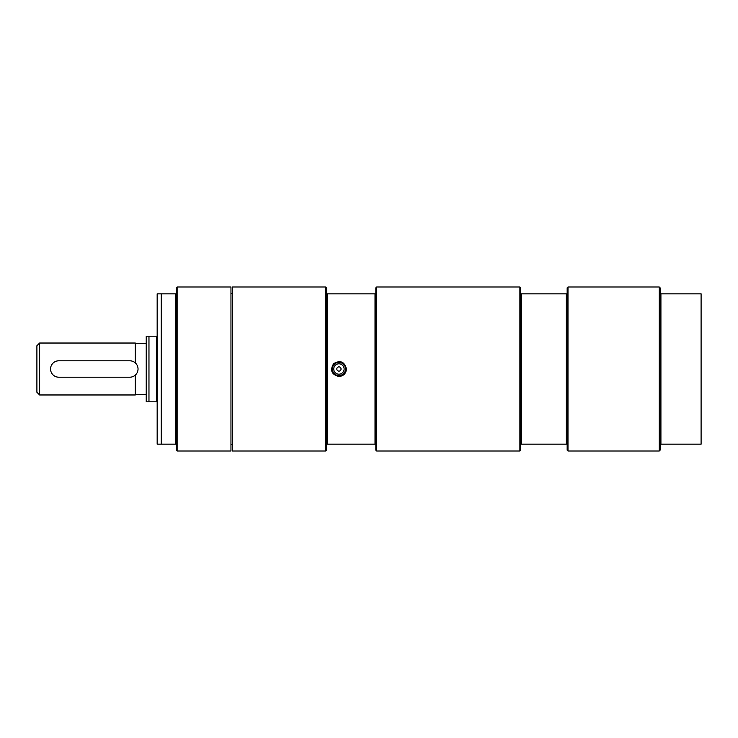 <?xml version="1.0" encoding="UTF-8"?>
<svg xmlns="http://www.w3.org/2000/svg" width="738" height="738" viewBox="0 0 738 738"><rect width="100%" height="100%" fill="white"/><g stroke="black" fill="none" stroke-linecap="round" stroke-linejoin="round"><path stroke-width="1.11" d="M230.966 286.999L230.966 451.001L177.12 451.001L177.12 286.999L230.966 286.999M177.12 286.999L176.299 287.82L176.299 293.835L157.166 293.835L161.262 293.835L161.262 444.165L176.299 444.165L176.299 450.18L177.12 451.001M157.166 444.165L161.262 444.165L157.166 444.165L157.166 293.835M175.478 293.835L175.478 444.165M176.299 293.835L176.299 444.165M336.814 369A2.122 2.122 0 0 1 338.936 366.878A2.122 2.122 0 0 1 341.048 369A2.122 2.122 0 0 1 338.936 371.122A2.122 2.122 0 0 1 336.814 369M333.742 369A5.194 5.194 0 0 1 338.936 363.806A5.194 5.194 0 0 1 344.129 369A5.194 5.194 0 0 1 338.936 374.194A5.194 5.194 0 0 1 333.742 369M345.762 369A6.836 6.836 0 0 1 338.936 375.836A6.836 6.836 0 0 1 332.1 369A6.836 6.836 0 0 1 338.936 362.164A6.836 6.836 0 0 1 345.762 369M659.283 451.001L659.283 286.999L567.983 286.999L567.983 451.001L659.283 451.001L660.104 450.18L660.104 287.82L659.283 286.999M660.104 444.165L701.1 444.165L701.1 293.835L660.916 293.835L660.916 444.165M660.916 293.835L660.104 293.835M519.884 451.001L519.884 286.999L520.696 287.82L520.696 450.18L519.884 451.001L376.657 451.001L375.836 450.18L375.836 293.835L327.451 293.835L327.451 444.165L375.015 444.165L375.015 293.835M567.983 286.999L567.162 287.82L567.162 450.18L567.983 451.001M567.162 293.835L521.517 293.835L521.517 444.165L566.35 444.165L566.35 293.835M566.35 444.165L567.162 444.165M521.517 293.835L520.696 293.835M520.696 444.165L521.517 444.165M519.884 286.999L376.657 286.999L376.657 451.001M232.332 286.999L232.332 451.001L325.818 451.001L325.818 286.999L232.332 286.999M338.936 376.518C331.546 374.563 329.775 370.291 333.622 363.686C340.218 359.84 344.498 361.611 346.454 369C346.002 373.566 343.493 376.066 338.936 376.518L338.936 376.518M375.015 444.165L375.836 444.165M375.836 293.835L375.836 287.82L376.657 286.999M325.818 451.001L326.63 450.18L326.63 287.82L325.818 286.999M327.451 293.835L326.63 293.835M326.63 444.165L327.451 444.165M157.166 336.196L146.235 336.196L146.235 401.804L157.166 401.804M156.548 336.196L156.548 401.804M148.965 336.196L148.965 401.804M39.631 343.032L36.9 345.762L36.9 392.238L39.631 394.968L39.631 343.032L135.303 343.032L135.303 362.884M135.303 375.116L135.303 394.968L39.631 394.968M146.235 343.308L135.303 343.308M58.763 377.201L129.833 377.201A8.201 8.201 0 0 0 138.034 369A8.201 8.201 0 0 0 129.833 360.799L58.763 360.799A8.201 8.201 0 0 0 50.562 369A8.201 8.201 0 0 0 58.763 377.201M345.495 369A6.559 6.559 0 0 1 338.936 375.559A6.559 6.559 0 0 1 332.377 369A6.559 6.559 0 0 1 338.936 362.441A6.559 6.559 0 0 1 345.495 369M232.332 293.595L230.966 293.595M232.332 444.405L230.966 444.405M135.303 394.692L146.235 394.692"/></g></svg>

